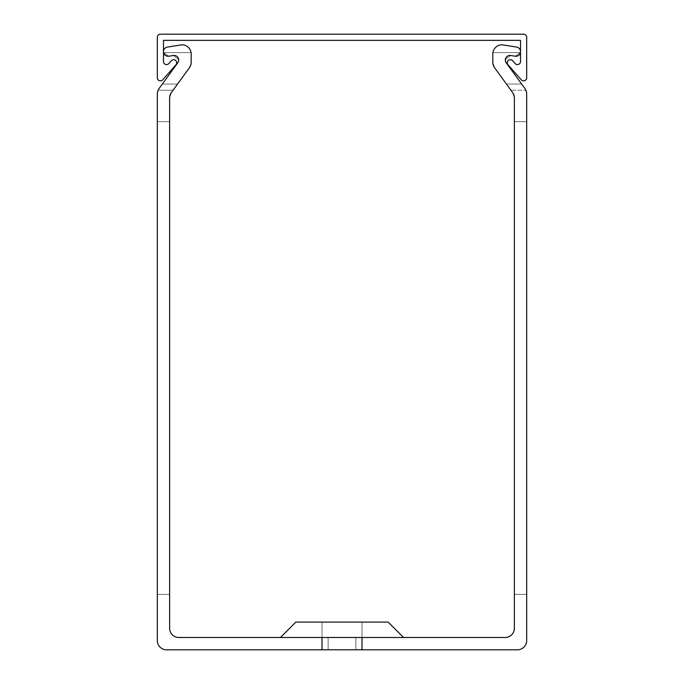 <?xml version="1.0" encoding="UTF-8"?>
<svg xmlns="http://www.w3.org/2000/svg" width="684" height="684" viewBox="0 0 684 684"><rect width="100%" height="100%" fill="white"/><g stroke="black" fill="none" stroke-linecap="round" stroke-linejoin="round"><path stroke-width="0.51" stroke-dasharray="3.42 2.56" d="M508.05 64.826A3.078 3.078 0 0 1 508.323 60.483A3.078 3.078 0 0 1 512.667 60.748L515.138 63.544A3.078 3.078 0 0 0 520.524 61.509L520.524 40.356L163.476 40.356L163.476 61.509A3.078 3.078 0 0 0 168.862 63.544L171.333 60.748A3.078 3.078 0 0 1 175.677 60.483A3.078 3.078 0 0 1 175.95 64.826L162.707 79.814A3.078 3.078 0 0 1 157.32 77.779L157.32 37.278A3.078 3.078 0 0 1 160.398 34.2L523.602 34.2A3.078 3.078 0 0 1 526.68 37.278L526.68 77.779A3.078 3.078 0 0 1 521.293 79.814L508.05 64.826M403.56 637.488L388.17 622.098L403.56 637.488L388.17 622.098L403.56 637.488L388.17 622.098L403.56 637.488L388.17 622.098L403.56 637.488L388.17 622.098L295.83 622.098L342 622.098L295.83 622.098L342 622.098L295.83 622.098L342 622.098L295.83 622.098L342 622.098L295.83 622.098L342 622.098L295.83 622.098L342 622.098L295.83 622.098L342 622.098L295.83 622.098L342 622.098L295.83 622.098L342 622.098L295.83 622.098L280.44 637.488L403.56 637.488L321.993 637.488L362.007 637.488L321.993 637.488L362.007 637.488L321.993 637.488L362.007 637.488L321.993 637.488L362.007 637.488L321.993 637.488L362.007 637.488L321.993 637.488L362.007 637.488L321.993 637.488L362.007 637.488L321.993 637.488L362.007 637.488L321.993 637.488L362.007 637.488L362.007 649.8L362.007 622.098L362.007 649.8L362.007 622.098L362.007 649.8L362.007 622.098L362.007 649.8L362.007 622.098L362.007 649.8L362.007 622.098L362.007 649.8L517.446 649.8A9.234 9.234 0 0 0 526.68 640.566L526.68 93.956L526.68 594.396L526.68 93.956L526.68 121.675L526.68 93.956L526.68 121.675L526.68 93.956L526.68 121.675L526.68 93.956L526.68 121.675L526.68 93.956L526.68 121.675L526.68 93.956L526.68 121.675L526.68 93.956L526.68 121.675L526.68 93.956L526.68 121.675L526.68 93.956L526.68 121.675L514.368 121.675L514.368 594.396L526.68 594.396L514.368 594.396L526.68 594.396L514.368 594.396L526.68 594.396L514.368 594.396L526.68 594.396L514.368 594.396L526.68 594.396L514.368 594.396L526.68 594.396L514.368 594.396L526.68 594.396L514.368 594.396L526.68 594.396L514.368 594.396L526.68 594.396L514.368 594.396L526.68 594.396L514.368 594.396L514.368 121.675L514.368 594.396L514.368 121.675L514.368 594.396L514.368 121.675L514.368 594.396L514.368 121.675L514.368 594.396L514.368 121.675L514.368 594.396L514.368 121.675L514.368 594.396L514.368 121.675L514.368 594.396L514.368 121.675L514.368 594.396L514.368 121.675L514.368 594.396L514.368 121.675L526.68 121.675M355.851 649.8L355.851 637.488L328.149 637.488L355.851 637.488L355.851 649.8L355.851 637.488L355.851 649.8L355.851 637.488L355.851 649.8L355.851 637.488L355.851 649.8L355.851 637.488L355.851 649.8L355.851 637.488L355.851 649.8L355.851 637.488L355.851 649.8L355.851 637.488L355.851 649.8L355.851 637.488L355.851 649.8L355.851 637.488L355.851 649.8L328.149 649.8L362.007 649.8L321.993 649.8L362.007 649.8L321.993 649.8L362.007 649.8L321.993 649.8L362.007 649.8L321.993 649.8L362.007 649.8L321.993 649.8L362.007 649.8L321.993 649.8L362.007 649.8L321.993 649.8L362.007 649.8L321.993 649.8L362.007 649.8L321.993 649.8L362.007 649.8L321.993 649.8L362.007 649.8L321.993 649.8L362.007 649.8L321.993 649.8L362.007 649.8L321.993 649.8L362.007 649.8L321.993 649.8L362.007 649.8L321.993 649.8L362.007 649.8L321.993 649.8L362.007 649.8L321.993 649.8L362.007 649.8L321.993 649.8L362.007 649.8L321.993 649.8L355.851 649.8L355.851 637.488L355.851 649.8M157.32 121.675L169.632 121.675L157.32 121.675L169.632 121.675L157.32 121.675L169.632 121.675L157.32 121.675L169.632 121.675L157.32 121.675L169.632 121.675L157.32 121.675L169.632 121.675L157.32 121.675L169.632 121.675L157.32 121.675L169.632 121.675L157.32 121.675L169.632 121.675L157.32 121.675L169.632 121.675L169.632 594.396L169.632 121.675L169.632 594.396L169.632 121.675L169.632 594.396L169.632 121.675L169.632 594.396L169.632 121.675L169.632 594.396L169.632 121.675L169.632 594.396L169.632 121.675L169.632 594.396L169.632 121.675L169.632 594.396L169.632 121.675L169.632 594.396L169.632 121.675L169.632 594.396L157.32 594.396L169.632 594.396L157.32 594.396L169.632 594.396L157.32 594.396L169.632 594.396L157.32 594.396L169.632 594.396L157.32 594.396L169.632 594.396L157.32 594.396L169.632 594.396L157.32 594.396L169.632 594.396L157.32 594.396L169.632 594.396L157.32 594.396L169.632 594.396L157.32 594.396L169.632 594.396L169.632 121.675L157.32 121.675L157.32 594.396L157.32 93.956L157.32 640.566A9.234 9.234 0 0 0 166.554 649.8L362.007 649.8L362.007 622.098L362.007 649.8L362.007 637.488L505.134 637.488A9.234 9.234 0 0 0 514.368 628.254L514.368 97.957A9.234 9.234 0 0 0 512.607 92.528L514.368 97.957L514.368 121.675L514.368 97.957L514.368 121.675L514.368 97.957L514.368 121.675L514.368 97.957L514.368 121.675L514.368 97.957L514.368 121.675L514.368 97.957L514.368 121.675L514.368 97.957L514.368 121.675L514.368 97.957L514.368 121.675L514.368 97.957L514.368 121.675L514.368 97.957L514.368 121.675L514.368 97.957L512.607 92.528L514.368 97.957L512.607 92.528L514.368 97.957L512.607 92.528L514.368 97.957L512.607 92.528L514.368 97.957L512.607 92.528L514.368 97.957L512.607 92.528L514.368 97.957L512.607 92.528L514.368 97.957L512.607 92.528L514.368 97.957L512.607 92.528L514.368 97.957L512.607 92.528L494.583 67.733A9.234 9.234 0 0 1 492.822 62.304L492.822 54.019A9.234 9.234 0 0 1 502.056 44.785L516.625 47.093A4.617 4.617 0 0 1 520.524 51.659A4.617 4.617 0 0 1 515.189 56.216L510.469 55.472A4.617 4.617 0 0 0 506.015 62.518L505.134 59.918L510.469 55.472L515.189 56.216L510.469 55.472L515.189 56.216L510.469 55.472L515.189 56.216L510.469 55.472L515.189 56.216L510.469 55.472L515.189 56.216L520.421 52.608L515.189 56.216L520.421 52.608L515.189 56.216L520.421 52.608L515.189 56.216L520.421 52.608L515.189 56.216L520.421 52.608L515.189 56.216L520.421 52.608L515.189 56.216L520.421 52.608L515.189 56.216L520.421 52.608L515.189 56.216L520.421 52.608L515.189 56.216L520.421 52.608L515.189 56.216L510.469 55.472L505.134 59.918L510.469 55.472L505.134 59.918L510.469 55.472L505.134 59.918L510.469 55.472L505.134 59.918L510.469 55.472L505.134 59.918L510.469 55.472L505.134 59.918L510.469 55.472L505.134 59.918L510.469 55.472L505.134 59.918L510.469 55.472L505.134 59.918L510.469 55.472L505.134 59.918L506.015 62.518L505.134 59.918L506.015 62.518L505.134 59.918L506.015 62.518L505.134 59.918L506.015 62.518L505.134 59.918L506.015 62.518L505.134 59.918L506.015 62.518L505.134 59.918L506.015 62.518L505.134 59.918L506.015 62.518L505.134 59.918L506.015 62.518L505.134 59.918L506.015 62.518L524.919 88.535A9.234 9.234 0 0 1 526.68 93.956L525.893 90.22L526.68 93.956M321.993 649.8L321.993 622.098L321.993 649.8L321.993 622.098L321.993 649.8L321.993 622.098L321.993 649.8L321.993 622.098L321.993 649.8L321.993 622.098L321.993 649.8L321.993 622.098L321.993 649.8L321.993 622.098L321.993 649.8L321.993 622.098L321.993 649.8L321.993 622.098L321.993 649.8L321.993 622.098L321.993 649.8L321.993 637.488L342 637.488L280.44 637.488L342 637.488L280.44 637.488L342 637.488L280.44 637.488L342 637.488L280.44 637.488L342 637.488L280.44 637.488L342 637.488L280.44 637.488L342 637.488L280.44 637.488L342 637.488L280.44 637.488L342 637.488L280.44 637.488L342 637.488L280.44 637.488L295.83 622.098L280.44 637.488M321.993 637.488L178.866 637.488A9.234 9.234 0 0 1 169.632 628.254L169.632 97.957L171.393 92.528L189.417 67.733L171.393 92.528L189.417 67.733L191.178 62.304L191.178 54.019A9.234 9.234 0 0 0 181.944 44.785L167.375 47.093A4.617 4.617 0 0 0 163.476 51.659A4.617 4.617 0 0 1 167.375 47.093A4.617 4.617 0 0 0 163.476 51.659A4.617 4.617 0 0 1 167.375 47.093A4.617 4.617 0 0 0 163.476 51.659A4.617 4.617 0 0 1 167.375 47.093A4.617 4.617 0 0 0 163.476 51.659A4.617 4.617 0 0 1 167.375 47.093A4.617 4.617 0 0 0 163.476 51.659A4.617 4.617 0 0 1 167.375 47.093A4.617 4.617 0 0 0 163.476 51.659A4.617 4.617 0 0 1 167.375 47.093A4.617 4.617 0 0 0 163.476 51.659A4.617 4.617 0 0 1 167.375 47.093A4.617 4.617 0 0 0 163.476 51.659A4.617 4.617 0 0 1 167.375 47.093A4.617 4.617 0 0 0 163.476 51.659A4.617 4.617 0 0 1 167.375 47.093L181.944 44.785A9.234 9.234 0 0 1 191.067 52.608L191.178 62.304L189.417 67.733L191.178 62.304A9.234 9.234 0 0 1 189.417 67.733L191.178 62.304L189.417 67.733L191.178 62.304L191.067 52.608A9.234 9.234 0 0 0 181.944 44.785A9.234 9.234 0 0 1 191.067 52.608A9.234 9.234 0 0 0 181.944 44.785A9.234 9.234 0 0 1 191.067 52.608A9.234 9.234 0 0 0 181.944 44.785A9.234 9.234 0 0 1 191.067 52.608A9.234 9.234 0 0 0 181.944 44.785A9.234 9.234 0 0 1 191.067 52.608A9.234 9.234 0 0 0 181.944 44.785A9.234 9.234 0 0 1 191.067 52.608A9.234 9.234 0 0 0 181.944 44.785A9.234 9.234 0 0 1 191.067 52.608A9.234 9.234 0 0 0 181.944 44.785A9.234 9.234 0 0 1 191.067 52.608A9.234 9.234 0 0 0 181.944 44.785A9.234 9.234 0 0 1 191.067 52.608A9.234 9.234 0 0 0 181.944 44.785A9.234 9.234 0 0 1 191.067 52.608A9.234 9.234 0 0 0 181.944 44.785L167.375 47.093A4.617 4.617 0 0 0 163.476 51.659A4.617 4.617 0 0 1 167.375 47.093A4.617 4.617 0 0 0 163.579 52.608A4.617 4.617 0 0 1 163.476 51.659A4.617 4.617 0 0 0 163.579 52.608A4.617 4.617 0 0 1 163.476 51.659A4.617 4.617 0 0 0 163.579 52.608A4.617 4.617 0 0 1 163.476 51.659A4.617 4.617 0 0 0 163.579 52.608A4.617 4.617 0 0 1 163.476 51.659A4.617 4.617 0 0 0 163.579 52.608A4.617 4.617 0 0 1 163.476 51.659A4.617 4.617 0 0 0 163.579 52.608A4.617 4.617 0 0 1 163.476 51.659A4.617 4.617 0 0 0 163.579 52.608A4.617 4.617 0 0 1 163.476 51.659A4.617 4.617 0 0 0 163.579 52.608A4.617 4.617 0 0 1 163.476 51.659A4.617 4.617 0 0 0 163.579 52.608A4.617 4.617 0 0 1 163.476 51.659A4.617 4.617 0 0 0 168.811 56.216L173.531 55.472L178.866 59.918A4.617 4.617 0 0 0 173.531 55.472L178.866 59.918L177.985 62.518L159.081 88.535A9.234 9.234 0 0 0 158.107 90.22A9.234 9.234 0 0 1 159.081 88.535A9.234 9.234 0 0 0 158.107 90.22A9.234 9.234 0 0 1 159.081 88.535A9.234 9.234 0 0 0 158.107 90.22A9.234 9.234 0 0 1 159.081 88.535A9.234 9.234 0 0 0 158.107 90.22A9.234 9.234 0 0 1 159.081 88.535A9.234 9.234 0 0 0 158.107 90.22A9.234 9.234 0 0 1 159.081 88.535A9.234 9.234 0 0 0 158.107 90.22A9.234 9.234 0 0 1 159.081 88.535A9.234 9.234 0 0 0 158.107 90.22A9.234 9.234 0 0 1 159.081 88.535A9.234 9.234 0 0 0 158.107 90.22A9.234 9.234 0 0 1 159.081 88.535A9.234 9.234 0 0 0 158.107 90.22A9.234 9.234 0 0 1 159.081 88.535A9.234 9.234 0 0 0 157.32 93.956L158.107 90.22A9.234 9.234 0 0 1 159.081 88.535A9.234 9.234 0 0 0 158.107 90.22L173.078 90.22L177.549 84.064L171.393 92.528A9.234 9.234 0 0 0 169.632 97.957L171.393 92.528L173.078 90.22L171.393 92.528L173.078 90.22L158.107 90.22L173.078 90.22L158.107 90.22L173.078 90.22L158.107 90.22L173.078 90.22L158.107 90.22L173.078 90.22L158.107 90.22L173.078 90.22L158.107 90.22L173.078 90.22L158.107 90.22L173.078 90.22L158.107 90.22L173.078 90.22L158.107 90.22L173.078 90.22L158.107 90.22L157.32 93.956M169.632 121.675L169.632 97.957L171.393 92.528L169.632 97.957L171.393 92.528L169.632 97.957L171.393 92.528L169.632 97.957L171.393 92.528L169.632 97.957L171.393 92.528L169.632 97.957L171.393 92.528L169.632 97.957L171.393 92.528L169.632 97.957L171.393 92.528L169.632 97.957L171.393 92.528L169.632 97.957L169.632 121.675M168.811 56.216L173.531 55.472L178.866 59.918L177.985 62.518L162.33 84.064L177.549 84.064L162.33 84.064L177.549 84.064L162.33 84.064L177.549 84.064L162.33 84.064L177.549 84.064L162.33 84.064L177.549 84.064L162.33 84.064L177.549 84.064L162.33 84.064L177.549 84.064L162.33 84.064L177.549 84.064L162.33 84.064L177.549 84.064L162.33 84.064L177.549 84.064L162.33 84.064L177.985 62.518A4.617 4.617 0 0 0 178.866 59.918L177.985 62.518L162.33 84.064L177.985 62.518L178.866 59.918L177.985 62.518L178.866 59.918L177.985 62.518L178.866 59.918L177.985 62.518L178.866 59.918L177.985 62.518L178.866 59.918L177.985 62.518L178.866 59.918L177.985 62.518L178.866 59.918L177.985 62.518L178.866 59.918L177.985 62.518L178.866 59.918L173.531 55.472L178.866 59.918L173.531 55.472L178.866 59.918L173.531 55.472L178.866 59.918L173.531 55.472L178.866 59.918L173.531 55.472L178.866 59.918L173.531 55.472L178.866 59.918L173.531 55.472L178.866 59.918L173.531 55.472L178.866 59.918L173.531 55.472L168.811 56.216L173.531 55.472L168.811 56.216L173.531 55.472L168.811 56.216L173.531 55.472L168.811 56.216L173.531 55.472L168.811 56.216L173.531 55.472L168.811 56.216L173.531 55.472L168.811 56.216L173.531 55.472L168.811 56.216L173.531 55.472L168.811 56.216L163.579 52.608A4.617 4.617 0 0 1 163.476 51.659A4.617 4.617 0 0 0 163.579 52.608L191.067 52.608L163.579 52.608L191.067 52.608L163.579 52.608L191.067 52.608L163.579 52.608L191.067 52.608L163.579 52.608L191.067 52.608L163.579 52.608L191.067 52.608L163.579 52.608L191.067 52.608L163.579 52.608L191.067 52.608L163.579 52.608L191.067 52.608L163.579 52.608L191.067 52.608L163.579 52.608L168.811 56.216L163.579 52.608L168.811 56.216L163.579 52.608L168.811 56.216L163.579 52.608L168.811 56.216L163.579 52.608L168.811 56.216L163.579 52.608L168.811 56.216L163.579 52.608L168.811 56.216L163.579 52.608L168.811 56.216L163.579 52.608L168.811 56.216L173.531 55.472L168.811 56.216L163.579 52.608L168.811 56.216M494.583 67.733L492.822 62.304L494.583 67.733L506.451 84.064L494.583 67.733L492.822 62.304L492.933 52.608L492.822 62.304L494.583 67.733L492.822 62.304L494.583 67.733L492.822 62.304L494.583 67.733L492.822 62.304L494.583 67.733L492.822 62.304L494.583 67.733L492.822 62.304L494.583 67.733L492.822 62.304L494.583 67.733L492.822 62.304L494.583 67.733L492.822 62.304L492.822 54.019L492.822 62.304L492.822 54.019L492.822 62.304L492.822 54.019L492.822 62.304L492.822 54.019L492.822 62.304L494.583 67.733L506.451 84.064L494.583 67.733L506.451 84.064L494.583 67.733L506.451 84.064L494.583 67.733L506.451 84.064L494.583 67.733L506.451 84.064L494.583 67.733L506.451 84.064L494.583 67.733L506.451 84.064L494.583 67.733L506.451 84.064L494.583 67.733L506.451 84.064L521.67 84.064L506.015 62.518L524.919 88.535A9.234 9.234 0 0 1 525.893 90.22A9.234 9.234 0 0 0 524.919 88.535A9.234 9.234 0 0 1 525.893 90.22A9.234 9.234 0 0 0 524.919 88.535A9.234 9.234 0 0 1 525.893 90.22A9.234 9.234 0 0 0 524.919 88.535A9.234 9.234 0 0 1 525.893 90.22A9.234 9.234 0 0 0 524.919 88.535A9.234 9.234 0 0 1 525.893 90.22A9.234 9.234 0 0 0 524.919 88.535A9.234 9.234 0 0 1 525.893 90.22A9.234 9.234 0 0 0 524.919 88.535A9.234 9.234 0 0 1 525.893 90.22A9.234 9.234 0 0 0 524.919 88.535A9.234 9.234 0 0 1 525.893 90.22A9.234 9.234 0 0 0 524.919 88.535A9.234 9.234 0 0 1 525.893 90.22A9.234 9.234 0 0 0 524.919 88.535L521.67 84.064L524.919 88.535A9.234 9.234 0 0 1 525.893 90.22A9.234 9.234 0 0 0 524.919 88.535M516.625 47.093L502.056 44.785A9.234 9.234 0 0 0 492.933 52.608A9.234 9.234 0 0 1 502.056 44.785A9.234 9.234 0 0 0 492.933 52.608A9.234 9.234 0 0 1 502.056 44.785A9.234 9.234 0 0 0 492.933 52.608A9.234 9.234 0 0 1 502.056 44.785A9.234 9.234 0 0 0 492.933 52.608A9.234 9.234 0 0 1 502.056 44.785A9.234 9.234 0 0 0 492.933 52.608A9.234 9.234 0 0 1 502.056 44.785A9.234 9.234 0 0 0 492.933 52.608A9.234 9.234 0 0 1 502.056 44.785A9.234 9.234 0 0 0 492.933 52.608A9.234 9.234 0 0 1 502.056 44.785A9.234 9.234 0 0 0 492.933 52.608A9.234 9.234 0 0 1 502.056 44.785A9.234 9.234 0 0 0 492.933 52.608A9.234 9.234 0 0 1 502.056 44.785L516.625 47.093A4.617 4.617 0 0 1 520.421 52.608A4.617 4.617 0 0 0 520.524 51.659A4.617 4.617 0 0 1 520.421 52.608A4.617 4.617 0 0 0 520.524 51.659A4.617 4.617 0 0 1 520.421 52.608A4.617 4.617 0 0 0 520.524 51.659A4.617 4.617 0 0 1 520.421 52.608A4.617 4.617 0 0 0 520.524 51.659A4.617 4.617 0 0 1 520.421 52.608A4.617 4.617 0 0 0 520.524 51.659A4.617 4.617 0 0 1 520.421 52.608A4.617 4.617 0 0 0 520.524 51.659A4.617 4.617 0 0 1 520.421 52.608A4.617 4.617 0 0 0 520.524 51.659A4.617 4.617 0 0 1 520.421 52.608A4.617 4.617 0 0 0 520.524 51.659A4.617 4.617 0 0 1 520.421 52.608A4.617 4.617 0 0 0 520.524 51.659A4.617 4.617 0 0 1 520.421 52.608A4.617 4.617 0 0 0 516.625 47.093A4.617 4.617 0 0 1 520.524 51.659A4.617 4.617 0 0 0 516.625 47.093A4.617 4.617 0 0 1 520.524 51.659A4.617 4.617 0 0 0 516.625 47.093A4.617 4.617 0 0 1 520.524 51.659A4.617 4.617 0 0 0 516.625 47.093A4.617 4.617 0 0 1 520.524 51.659A4.617 4.617 0 0 0 516.625 47.093A4.617 4.617 0 0 1 520.524 51.659A4.617 4.617 0 0 0 516.625 47.093A4.617 4.617 0 0 1 520.524 51.659A4.617 4.617 0 0 0 516.625 47.093A4.617 4.617 0 0 1 520.524 51.659A4.617 4.617 0 0 0 516.625 47.093A4.617 4.617 0 0 1 520.524 51.659A4.617 4.617 0 0 0 516.625 47.093L502.056 44.785A9.234 9.234 0 0 0 492.933 52.608A9.234 9.234 0 0 1 502.056 44.785L516.625 47.093A4.617 4.617 0 0 1 520.524 51.659A4.617 4.617 0 0 0 516.625 47.093M506.451 84.064L512.607 92.528L510.922 90.22L512.607 92.528L510.922 90.22L512.607 92.528L510.922 90.22L512.607 92.528L510.922 90.22L512.607 92.528L510.922 90.22L512.607 92.528L510.922 90.22L512.607 92.528L510.922 90.22L512.607 92.528L510.922 90.22L512.607 92.528L510.922 90.22L512.607 92.528L510.922 90.22L525.893 90.22L510.922 90.22L525.893 90.22L510.922 90.22L525.893 90.22L510.922 90.22L525.893 90.22L510.922 90.22L525.893 90.22L510.922 90.22L525.893 90.22L510.922 90.22L525.893 90.22L510.922 90.22L525.893 90.22L510.922 90.22L525.893 90.22L510.922 90.22L525.893 90.22L510.922 90.22L506.451 84.064L510.922 90.22L506.451 84.064L510.922 90.22L506.451 84.064L510.922 90.22L506.451 84.064L510.922 90.22L506.451 84.064L510.922 90.22L506.451 84.064L510.922 90.22L506.451 84.064L510.922 90.22L506.451 84.064L510.922 90.22L506.451 84.064L510.922 90.22L506.451 84.064L521.67 84.064M492.933 52.608L520.421 52.608L492.933 52.608M328.149 649.8L328.149 637.488L328.149 649.8M362.007 649.8L362.007 637.488"/><path stroke-width="1.03" d="M507.28 62.783A3.078 3.078 0 0 0 508.05 64.826L521.293 79.814A3.078 3.078 0 0 0 526.68 77.779L526.68 37.278A3.078 3.078 0 0 0 523.602 34.2L160.398 34.2A3.078 3.078 0 0 0 157.32 37.278L157.32 77.779A3.078 3.078 0 0 0 162.707 79.814L175.95 64.826A3.078 3.078 0 0 0 175.677 60.483A3.078 3.078 0 0 0 171.333 60.748L168.862 63.544A3.078 3.078 0 0 1 163.476 61.509L163.476 40.356L520.524 40.356L520.524 61.509A3.078 3.078 0 0 1 515.138 63.544L512.667 60.748A3.078 3.078 0 0 0 507.28 62.783M280.44 637.488L295.83 622.098L388.17 622.098L403.56 637.488M362.007 637.488L362.007 649.8L517.446 649.8A9.234 9.234 0 0 0 526.68 640.566L526.68 93.956A9.234 9.234 0 0 0 524.919 88.535L506.015 62.518A4.617 4.617 0 0 1 510.469 55.472L515.189 56.216A4.617 4.617 0 0 0 520.524 51.659A4.617 4.617 0 0 0 516.625 47.093L502.056 44.785A9.234 9.234 0 0 0 492.822 54.019L492.822 62.304A9.234 9.234 0 0 0 494.583 67.733L512.607 92.528A9.234 9.234 0 0 1 514.368 97.957L514.368 628.254A9.234 9.234 0 0 1 505.134 637.488L178.866 637.488A9.234 9.234 0 0 1 169.632 628.254L169.632 97.957A9.234 9.234 0 0 1 171.393 92.528L189.417 67.733A9.234 9.234 0 0 0 191.178 62.304L191.178 54.019A9.234 9.234 0 0 0 181.944 44.785L167.375 47.093A4.617 4.617 0 0 0 163.476 51.659A4.617 4.617 0 0 0 168.811 56.216L173.531 55.472A4.617 4.617 0 0 1 177.985 62.518L159.081 88.535A9.234 9.234 0 0 0 157.32 93.956L157.32 640.566A9.234 9.234 0 0 0 166.554 649.8L321.993 649.8L321.993 637.488M177.549 84.064L189.417 67.733L177.549 84.064M191.178 62.304L191.178 54.019L191.178 62.304M181.944 44.785L167.375 47.093L181.944 44.785M162.33 84.064L159.081 88.535L162.33 84.064M157.32 93.956L157.32 121.675M526.68 93.956L526.68 121.675M510.469 55.472L515.189 56.216L510.469 55.472M492.822 54.019L492.822 62.304L492.822 54.019M524.919 88.535L521.67 84.064M494.583 67.733L506.451 84.064M362.007 649.8L321.993 649.8"/></g></svg>
